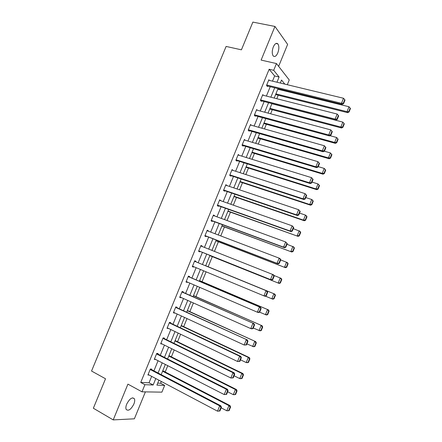 <?xml version="1.0" encoding="UTF-8"?>
<svg xmlns="http://www.w3.org/2000/svg" width="442" height="442" viewBox="0 0 442 442"><rect width="100%" height="100%" fill="white"/><g stroke="black" fill="none" stroke-linecap="round" stroke-linejoin="round"><path stroke-width="0.66" d="M133.882 404.049C134.766 401.8 134.937 400.049 134.396 398.783C132.219 396.822 129.65 398.607 126.688 404.154C125.81 406.397 125.633 408.143 126.163 409.402C128.384 411.369 130.959 409.579 133.882 404.049M277.797 52.913C279.162 49.04 279.195 46.04 277.896 43.907C276.399 42.609 274.869 43.62 273.305 46.946C271.946 50.824 271.907 53.819 273.195 55.935C274.709 57.256 276.239 56.244 277.797 52.913M157.717 383.12L160.612 383.236L164.662 385.38L161.899 392.148L141.998 391.827L144.915 384.706L153.17 384.988L155.799 378.556M278.637 66.35L287.626 44.388L274.946 26.443L252.874 22.1L241.42 49.824L226.111 46.438L91.544 371.037L105.528 378.772L93.356 408.237L113.218 419.9L134.374 418.812L145.396 391.883M272.499 81.151L274.626 75.952L269.15 69.245L273.697 70.3L276.46 63.56L289.25 79.952L287.306 84.72M160.612 383.236L161.33 381.479M165.203 371.998L167.778 365.694M171.391 356.849L174.209 349.942M177.557 341.738L180.618 334.24M183.712 326.66L187.016 318.577M189.856 311.627L193.397 302.952M195.977 296.632L199.756 287.372M202.082 281.67L206.105 271.83M208.176 266.753L212.309 256.636M214.458 251.371L218.376 241.78M220.762 235.929L224.425 226.956M227.055 220.519L230.464 212.177M233.326 205.154L236.481 197.43M239.586 189.828L242.487 182.723M245.829 174.546L248.481 168.048M252.05 159.302L254.454 153.413M258.261 144.098L260.415 138.816M264.454 128.931L266.36 124.252M270.631 113.804L272.294 109.727M276.791 98.715L278.211 95.24M280.405 89.859L280.648 89.262M269.15 69.245L140.733 382.452L149.037 382.778L151.661 376.374M153.921 370.849L158.065 360.722M160.291 355.285L164.457 345.114M166.645 339.76L170.827 329.55M172.982 324.279L177.181 314.024M179.303 308.836L183.518 298.538M185.607 293.433L189.839 283.095M191.894 278.073L196.143 267.692M198.165 262.752L202.419 252.36M204.447 247.41L208.663 237.105M210.712 232.1L214.895 221.89M216.967 216.829L221.105 206.712M223.199 201.596L227.298 191.579M229.415 186.408L233.481 176.48M235.619 171.253L239.641 161.418M241.807 156.137L245.791 146.401M247.973 141.064L251.923 131.418M254.128 126.031L258.04 116.473M260.266 111.03L264.139 101.566M266.393 96.074L270.228 86.704M269.416 80.411L268.863 79.753L266.52 85.472L267.449 86.544L267.648 86.068M263.388 95.312L262.769 94.627L260.421 100.356L261.377 101.378L261.57 100.903M257.36 110.257L256.664 109.539L254.31 115.279L255.283 116.252L255.476 115.776M251.332 125.241L250.537 124.484L248.177 130.246L249.172 131.163L249.371 130.688M245.316 140.28L244.398 139.473L242.034 145.247L243.05 146.12L243.249 145.639M239.266 155.357L238.244 154.496L235.873 160.286L236.912 161.109L237.111 160.628M233.089 170.435L232.072 169.562L229.696 175.363L230.757 176.137L230.956 175.651M226.901 185.557L225.884 184.662L223.503 190.485L224.586 191.204L224.785 190.717M220.691 200.718L219.68 199.806L217.293 205.641L218.398 206.309L218.597 205.823M214.464 215.917L214.585 215.624L213.464 214.989L211.066 220.84L212.199 221.453L212.398 220.967M208.226 231.155L208.37 230.79L207.226 230.21L204.823 236.072L205.978 236.636L206.176 236.15M201.966 246.432L202.143 246.001L200.972 245.47L198.563 251.349L199.745 251.857L199.944 251.371M195.701 261.736L195.9 261.25L194.707 260.769L192.292 266.664L193.491 267.123L193.679 266.664M189.436 277.023L189.64 276.532L188.419 276.106L185.999 282.018L187.226 282.421L187.386 282.035M183.159 292.35L183.358 291.858L182.121 291.488L179.695 297.416L180.944 297.764L181.071 297.449M176.866 307.72L177.065 307.229L175.805 306.908L173.369 312.848L174.745 312.897M170.557 323.13L170.756 322.632L169.468 322.367L167.032 328.329L168.402 328.389M164.225 338.578L164.43 338.08L163.12 337.87L160.673 343.843L162.037 343.92M157.882 354.064L158.087 353.567L156.75 353.412L154.297 359.401L155.661 359.495M150.164 369.495L219.674 405.85L220.856 405.822L150.374 368.993L147.91 374.998L149.208 375.076M150.368 368.993L151.728 369.098L151.523 369.595M141.998 391.827L127.92 384.131L113.218 419.9M140.733 382.452L144.915 384.706M274.946 26.443L261.117 60.09L276.46 63.56M158.91 380.203L156.899 385.115L164.662 385.38M284.819 84.124L281.543 80.052L280.322 83.035M278.04 88.621L274.189 98.052M271.929 103.583L268.034 113.108M265.797 118.589L261.868 128.202M259.653 133.628L255.686 143.335M253.493 148.705L249.487 158.507M247.316 163.822L243.271 173.723M241.122 178.982L237.039 188.972M234.912 194.176L230.79 204.265M228.685 209.414L224.525 219.597M222.448 224.691L218.249 234.967M216.188 240.006L211.95 250.382M209.917 255.365L205.641 265.819M203.607 270.797L199.342 281.245M197.276 286.3L193.021 296.709M190.922 301.847L186.69 312.212M184.552 317.433L180.336 327.76M178.165 333.064L173.966 343.346M171.767 348.738L167.584 358.97M165.347 364.446L161.181 374.639M276.963 82.229L279.095 77.013L273.697 70.3M158.065 373.009L162.22 362.849M164.452 357.39L168.629 347.18M170.827 341.804L175.015 331.555M177.181 326.262L181.386 315.969M183.518 310.765L187.745 300.427M189.839 295.3L194.082 284.924M196.143 279.885L200.403 269.46M202.436 264.504L206.696 254.073M208.729 249.106L212.961 238.763M215.011 233.735L219.204 223.492M221.282 218.409L225.431 208.254M227.531 203.121L231.647 193.06M233.768 187.872L237.84 177.905M239.984 172.662L244.023 162.794M246.188 157.49L250.189 147.716M252.376 142.363L256.338 132.677M258.548 127.268L262.471 117.677M264.703 112.218L268.587 102.721M270.841 97.201L274.686 87.798M274.626 75.952L279.095 77.013M149.037 382.778L153.17 384.988M238.056 154.96L239.277 155.335M231.906 169.96L233.127 170.352M225.752 184.994L226.961 185.402M219.575 200.071L220.779 200.491M213.381 215.182L214.585 215.624M207.171 230.337L208.37 230.79M200.95 245.525L202.143 246.001M192.303 266.625L193.491 267.123M186.043 281.913L187.226 282.421M179.767 297.239L180.944 297.764M173.468 312.604L174.64 313.146M167.159 328.014L168.325 328.572M160.833 343.456L161.993 344.031M154.485 358.943L155.645 359.534M268.67 80.229L343.511 98.257L341.473 103.317L342.185 104.384L343.583 103.627L345.009 100.096L344.727 99.66L343.301 103.201L343.583 103.627M266.874 85.875L342.185 104.384M266.719 84.991L341.473 103.317L343.301 103.201M344.727 99.66L343.511 98.257M275.604 94.582L347.705 112.682L347.031 111.671L275.896 93.864M277.797 89.218L349.009 106.754L350.191 108.113L348.81 111.555L349.075 111.964L350.456 108.528L350.191 108.113M348.81 111.555L347.031 111.671L349.009 106.754M349.075 111.964L347.705 112.682M262.576 95.102L337.152 114.053L335.108 119.125L335.848 120.136L337.235 119.412L338.66 115.865L338.373 115.456L336.942 119.003L337.235 119.412M260.73 100.682L335.848 120.136M260.62 99.881L335.108 119.125L336.942 119.003M338.373 115.456L337.152 114.053M256.465 110.014L330.776 129.887L328.732 134.97L329.489 135.932L330.865 135.235L332.296 131.683L331.997 131.291L330.566 134.849L330.865 135.235M254.553 115.522L329.489 135.932M254.504 114.804L328.732 134.97L330.566 134.849M331.997 131.291L330.776 129.887M269.697 109.041L341.55 127.998L340.854 127.042L269.968 108.384M271.869 103.726L342.837 122.108L344.02 123.473L342.633 126.926L342.909 127.307L344.296 123.859L344.02 123.473M342.633 126.926L340.854 127.042L342.837 122.108M342.909 127.307L341.55 127.998M263.775 123.539L335.384 143.357L334.666 142.451L264.018 122.937M329.97 135.688L336.649 137.506L337.837 138.871L336.445 142.33L336.732 142.694L338.119 139.241L337.837 138.871M336.445 142.33L334.666 142.451L336.649 137.506M336.732 142.694L335.384 143.357M250.343 124.964L324.384 145.766L322.328 150.866L323.119 151.766L324.483 151.103L325.914 147.54L325.605 147.169L324.168 150.739L324.483 151.103M248.338 130.39L323.119 151.766M248.376 129.766L322.328 150.866L324.168 150.739M325.605 147.169L324.384 145.766M244.199 139.954L317.975 161.689L319.516 163.441L319.196 163.098L317.759 166.673L318.08 167.015L319.516 163.441M242.083 145.291L316.726 167.645L315.914 166.8L317.975 161.689L319.196 163.098M242.233 144.766L315.914 166.8L317.759 166.673M316.726 167.645L318.08 167.015M238.045 154.982L311.544 177.656L313.102 179.386L312.77 179.065L311.328 182.651L311.66 182.966L313.102 179.386M235.89 160.242L310.317 183.568L309.483 182.784L311.544 177.656L312.77 179.065M236.067 159.805L309.483 182.784L311.328 182.651M310.317 183.568L311.66 182.966M257.835 138.07L329.196 158.75L328.456 157.899L258.056 137.528M324.301 151.192L330.445 152.943L331.633 154.308L330.24 157.777L330.533 158.12L331.925 154.656L331.633 154.308M330.24 157.777L328.456 157.899L330.445 152.943M330.533 158.12L329.196 158.75M251.885 152.634L322.992 174.192L322.229 173.391L252.078 152.158M318.234 166.634L324.229 168.424L324.986 169.236L325.721 170.115L325.417 169.789L324.019 173.27L324.323 173.59L325.721 170.115M324.019 173.27L322.229 173.391L324.229 168.424L325.417 169.789M324.323 173.59L322.992 174.192M245.918 167.236L316.776 189.668L315.986 188.927L246.089 166.827M312.019 182.082L317.991 183.944L318.77 184.701L319.494 185.612L319.185 185.308L317.781 188.8L318.096 189.099L319.494 185.612M317.781 188.8L315.986 188.927L317.991 183.944L319.185 185.308M318.096 189.099L316.776 189.668M239.94 181.877L310.544 205.187L309.731 204.497L240.083 181.529M305.787 197.568L311.737 199.502L312.544 200.209L313.251 201.154L312.93 200.872L311.527 204.37L311.848 204.646L313.251 201.154M311.527 204.37L309.731 204.497L311.737 199.502L312.93 200.872M311.848 204.646L310.544 205.187M233.94 196.557L304.289 220.751L303.455 220.116L234.061 196.265M299.538 213.094L305.466 215.105L306.295 215.757L306.991 216.735L306.665 216.475L305.256 219.983L305.588 220.238L306.991 216.735M305.256 219.983L303.455 220.116L305.466 215.105L306.665 216.475M305.588 220.238L304.289 220.751M227.928 211.27L298.024 236.354L228.022 211.044M293.273 228.663L300.035 231.348L300.72 232.359L300.378 232.122L298.969 235.636L299.306 235.868L300.72 232.359M298.969 235.636L297.162 235.774L299.184 230.752L300.378 232.122M299.306 235.868L298.024 236.354M221.901 226.017L291.737 251.995L221.967 225.856M286.991 244.271L293.753 246.979L294.427 248.023L294.079 247.807L292.659 251.332L293.013 251.542L294.427 248.023M292.659 251.332L290.858 251.47L292.88 246.437L294.079 247.807M293.013 251.542L291.737 251.995M215.862 240.807L285.438 267.681L215.9 240.708M280.692 259.924L287.455 262.647L288.118 263.73L287.759 263.537L286.339 267.073L286.698 267.261L288.118 263.73M286.339 267.073L284.532 267.211L286.56 262.161L287.759 263.537M286.698 267.261L285.438 267.681M209.806 255.631L279.117 283.41L209.817 255.598M273.93 275.438L281.145 278.361L281.792 279.477L281.427 279.305L280.001 282.852L280.372 283.018L281.792 279.477M280.001 282.852L278.189 282.996L280.222 277.93L281.427 279.305M280.372 283.018L279.117 283.41M274.023 298.82L275.449 295.267L275.073 295.123L273.648 298.676L274.023 298.82L272.78 299.179L265.36 296.134M205.674 265.736L274.813 294.118L205.679 265.725M273.648 298.676L271.83 298.82L273.869 293.742L275.073 295.123M275.449 295.267L274.813 294.118M267.664 314.66L269.09 311.102L268.703 310.975L267.272 314.538L267.664 314.66L266.432 314.991L259.647 312.19L261.134 308.522L260.725 308.389L259.25 312.058L259.658 312.185L258.41 312.527L257.371 312.212L259.482 306.969L260.509 307.306L188.253 276.521M199.569 280.692L268.465 309.914L199.596 280.615M267.272 314.538L265.454 314.687L267.498 309.599L268.703 310.975M269.09 311.102L268.465 309.914M261.283 330.544L262.714 326.981L262.316 326.876L260.885 330.45L261.283 330.544L260.062 330.843L253.288 328.03M193.441 295.681L262.106 325.754L193.497 295.538M260.885 330.45L259.062 330.599L261.112 325.494L262.316 326.876M262.714 326.981L262.106 325.754M254.885 346.473L256.321 342.898L255.912 342.815L254.476 346.401L254.885 346.473L253.675 346.738L246.896 343.904M187.303 310.709L255.725 341.638L187.386 310.505M254.476 346.401L252.647 346.556L254.702 341.434L255.912 342.815M256.321 342.898L255.725 341.638M248.47 362.446L249.912 358.86L249.492 358.799L248.05 362.39L248.47 362.446L247.271 362.678L246.222 362.55L240.492 359.821M181.143 325.776L248.282 357.418L249.327 357.567L181.259 325.505M248.05 362.39L246.222 362.55L248.282 357.418L249.492 358.799M249.912 358.86L249.327 357.567M242.039 378.457L243.481 374.86L243.056 374.827L241.608 378.429L242.039 378.457L240.851 378.661L239.774 378.59L234.072 375.783M174.971 340.881L241.846 373.446L242.912 373.534L175.109 340.544M241.608 378.429L239.774 378.59L241.846 373.446L243.056 374.827M243.481 374.86L242.912 373.534M235.592 394.513L237.039 390.91L236.603 390.899L235.15 394.507L235.592 394.513L234.415 394.684L233.315 394.673L227.63 391.789M168.783 356.025L235.387 389.512L236.476 389.546L168.949 355.622M235.15 394.507L233.315 394.673L235.387 389.512L236.603 390.899M237.039 390.91L236.476 389.546M229.122 410.612L230.575 406.999L230.127 407.01L228.674 410.635L229.122 410.612L227.956 410.756L226.834 410.8L221.171 407.833M162.584 371.208L228.912 405.623L230.028 405.601L162.778 370.739M228.674 410.635L226.834 410.8L228.912 405.623L230.127 407.01M230.575 406.999L230.028 405.601M231.873 170.043L305.102 193.662L306.665 195.37L306.328 195.077L304.881 198.673L305.223 198.966L306.665 195.37M229.741 175.253L303.892 199.535L303.03 198.806L305.102 193.662L306.328 195.077M229.89 174.883L303.03 198.806L304.881 198.673M303.892 199.535L305.223 198.966M225.685 185.148L298.637 209.718L300.217 211.403L299.869 211.127L298.416 214.735L298.764 215.005L300.217 211.403M223.575 190.303L297.444 215.547L296.56 214.873L298.637 209.718L299.869 211.127M223.696 189.999L296.56 214.873L298.416 214.735M297.444 215.547L298.764 215.005M219.481 200.292L292.156 225.818L293.748 227.481L293.389 227.227L291.93 230.846L292.295 231.094L293.748 227.481M217.392 205.392L290.985 231.597L290.074 230.984L292.156 225.818L293.389 227.227M217.492 205.154L290.074 230.984L291.93 230.846M290.985 231.597L292.295 231.094M213.259 215.475L285.659 241.956L287.261 243.597L286.891 243.371L285.433 247.001L285.803 247.222L287.261 243.597M211.193 220.519L284.504 247.697L283.571 247.139L285.659 241.956L286.891 243.371M211.265 220.348L283.571 247.139L285.433 247.001M284.504 247.697L285.803 247.222M207.027 230.696L279.14 258.145L280.09 258.658L280.758 259.763L280.377 259.559L278.913 263.2L279.294 263.399L280.758 259.763M204.983 235.685L278.007 263.835L277.046 263.344L279.14 258.145L280.377 259.559M205.022 235.586L277.046 263.344L278.913 263.2M278.007 263.835L279.294 263.399M200.773 245.956L273.581 274.83L274.233 275.974L273.847 275.791L272.377 279.438L272.769 279.615L274.233 275.974M198.751 250.896L271.493 280.024L270.51 279.587L272.603 274.377L273.847 275.791M198.767 250.857L270.51 279.587L272.377 279.438M271.493 280.024L272.769 279.615M194.502 261.261L267.056 291.046L194.508 261.25M266.222 295.88L264.962 296.256L263.951 295.875L266.051 290.648L267.294 292.068L265.819 295.726L266.222 295.88L267.692 292.228L267.294 292.068M192.491 266.172L263.951 295.875L265.819 295.726M267.056 291.046L267.692 292.228M188.22 276.604L259.482 306.969L260.725 308.389M186.204 281.526L257.371 312.212L259.25 312.058M260.509 307.306L261.134 308.522M181.916 291.98L253.946 323.616L181.982 291.831M253.078 328.539L251.841 328.848L250.78 328.594L252.896 323.34L254.139 324.759L252.658 328.439L253.078 328.539L254.559 324.864L254.139 324.759M179.894 296.919L250.78 328.594L252.658 328.439M253.946 323.616L254.559 324.864M175.601 307.405L247.365 339.964L175.689 307.184M246.481 344.937L244.166 345.02L246.288 339.749L247.531 341.169L246.05 344.859L246.481 344.937L247.962 341.257L247.531 341.169M173.573 312.356L244.166 345.02L246.05 344.859M247.365 339.964L247.962 341.257M169.264 322.864L239.663 356.208L240.768 356.363L169.385 322.577M239.862 361.385L237.536 361.49L239.663 356.208L240.907 357.628L239.42 361.329L239.862 361.385L241.349 357.688L240.907 357.628M167.231 327.831L237.536 361.49L239.42 361.329M240.768 356.363L241.349 357.688M162.916 338.368L233.017 372.705L234.149 372.805L163.065 338.008M233.227 377.871L230.884 378.009L233.017 372.705L234.266 374.131L232.774 377.844L233.227 377.871L234.719 374.17L234.266 374.131M160.877 343.346L230.884 378.009L232.774 377.844M234.149 372.805L234.719 374.17M156.545 353.909L226.354 389.258L227.514 389.291L156.722 353.478M226.575 394.408L224.216 394.568L226.354 389.258L227.608 390.684L226.111 394.402L226.575 394.408L228.066 390.695L227.608 390.684M154.501 358.898L224.216 394.568L226.111 394.402M227.514 389.291L228.066 390.695M219.901 410.988L217.53 411.182L219.674 405.85L220.928 407.281L219.425 411.01L219.901 410.988L221.403 407.264L220.928 407.281M148.114 374.496L217.53 411.182L219.425 411.01M220.856 405.822L221.403 407.264M134.396 398.783L132.677 397.828M277.896 43.907L275.935 43.493"/></g></svg>
